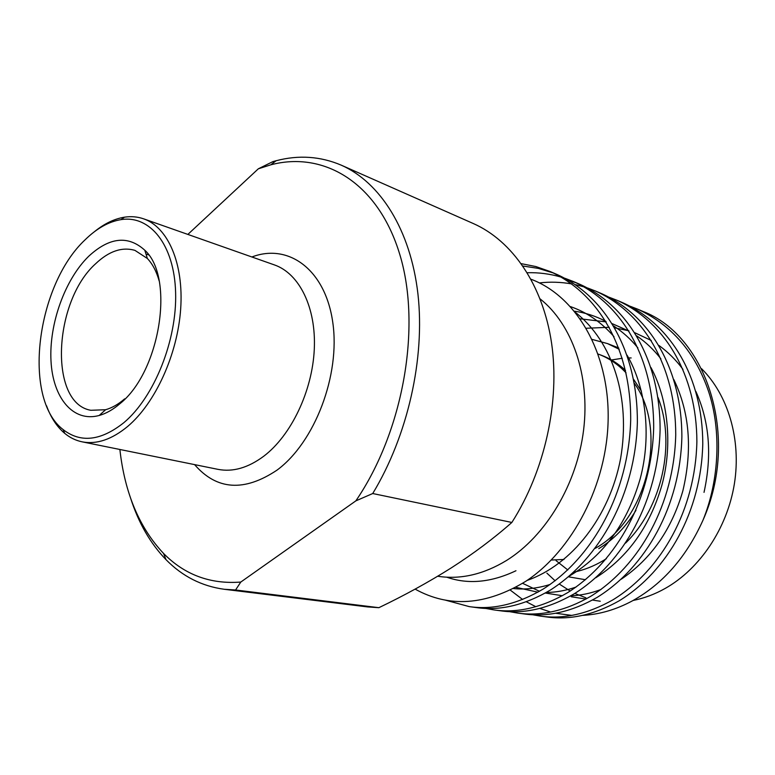 <?xml version="1.0" encoding="UTF-8"?>
<svg xmlns="http://www.w3.org/2000/svg" width="775" height="775" viewBox="0 0 775 775"><rect width="100%" height="100%" fill="white"/><g stroke="black" fill="none" stroke-linecap="round" stroke-linejoin="round"><path stroke-width="1.16" d="M94.608 231.551C104.431 223.597 114.38 218.812 124.465 217.184C131.14 216.167 137.543 216.719 143.666 218.85C167.943 227.211 183.84 263.403 180.672 308.963C177.553 354.475 155.31 403.174 127.662 426.444C111.813 439.512 96.633 444.637 82.111 441.827C75.766 440.52 69.992 437.71 64.78 433.409C56.953 426.841 50.869 417.628 46.529 405.761M85.105 239.804C36.473 285.142 22.088 398.272 63.066 429.544C80.619 443.213 100.905 440.897 123.942 422.608C154.235 397.149 177.097 340.206 175.615 292.533C174.307 244.726 149.982 214.907 121.007 219.625C108.684 221.66 96.72 228.383 85.105 239.804M88.621 256.351C109.352 237.15 128.088 235.116 144.799 250.228C174.985 277.402 160.241 371.729 119.931 403.698C113.053 409.617 106.136 413.54 99.19 415.478C73.082 422.637 52.836 397.846 50.995 360.898C48.999 323.979 64.897 279.513 88.621 256.351M159.156 280.908C156.502 271.473 152.568 263.984 147.347 258.463L134.957 250.383C122.062 246.673 108.955 251.119 95.625 263.742C53.349 301.485 48.602 403.077 90.82 410.295L105.594 409.723C111.987 407.921 118.333 404.308 124.639 398.873M119.873 449.481C124.736 492.987 139.287 527.639 163.535 553.428L166.015 559.666C182.338 576.319 201.733 586.191 224.208 589.271L235.571 589.988L378.868 607.687C404.579 595.355 428.74 582.073 451.341 567.852C473.728 553.466 493.898 538.334 511.858 522.457L372.727 493.53C407.824 435.55 425.194 358.321 417.938 294.006C410.537 229.662 380.157 182.328 341.271 165.172L473.351 223.558C512.217 240.734 542.984 284.88 551.606 343.315C560.073 401.731 544.864 470.812 511.858 522.457M378.868 607.687L367.534 606.912L224.208 589.271M540.136 298.908C572.105 324.192 590.259 375.555 583.604 429.98C576.92 484.375 545.745 536.126 506.501 560.49C483.464 574.43 460.65 579.7 438.049 576.3L437.72 576.242M415.109 589.116C449.171 608.007 486.051 605.411 525.741 581.327C572.212 550.851 607.493 484.375 608.162 418.209C609.005 352.286 576.435 296.282 531.04 279.252M609.392 297.338L617.113 300.322C665.347 322.09 696.725 375.187 696.88 441.643C695.408 509.466 661.802 569.857 612.928 599.85C587.75 614.042 563.522 619.458 540.214 616.086L532.202 614.682M540.223 616.086L546.578 616.929C569.838 620.3 594.028 614.924 619.138 600.828C667.895 571.02 701.365 510.996 702.78 443.562C702.576 377.473 671.237 324.628 623.1 302.899L617.113 300.322M521.294 263.665L535.874 266.552L550.221 271.56C599.308 293.744 631.083 349.525 630.685 420.127C628.622 492.212 593.524 556.789 543.372 588.942C517.564 604.171 492.871 610.061 469.282 606.622L444.792 599.976M469.292 606.622L476.431 607.581C499.991 611.01 524.646 605.168 550.395 590.046C600.422 558.107 635.374 493.956 637.37 422.307C637.709 352.112 605.972 296.602 556.963 274.457L550.221 271.56M565.043 278.332L573.403 281.528C622.228 303.577 653.877 358.438 653.683 427.606C651.833 498.209 617.249 561.333 567.513 592.73C541.919 607.6 517.361 613.316 493.859 609.906L485.208 608.346M493.869 609.906L500.728 610.816C524.2 614.226 548.71 608.549 574.246 593.786C623.856 562.592 658.304 499.875 660.097 429.689C660.232 360.927 628.612 306.319 579.874 284.309L573.403 281.528M587.653 288.019L595.684 291.109C644.219 313.022 675.742 366.982 675.732 434.765C674.076 503.953 639.985 565.682 590.676 596.363C565.295 610.884 540.892 616.445 517.487 613.054L509.165 611.582M517.487 613.054L524.094 613.936C547.46 617.326 571.814 611.804 597.147 597.38C646.331 566.893 680.276 505.552 681.874 436.771C681.835 369.375 650.351 315.657 601.904 293.783L595.684 291.109M553.573 273.062L538.334 268.382L522.941 266.028M527.281 272.732C538.654 272.383 550.066 273.875 561.536 277.218M576.619 282.972L568.153 280.046M539.39 282.923C550.027 281.683 560.858 282.022 571.892 283.941M575.554 284.667L584.292 286.934M630.308 306.309L637.728 309.186C671.712 325.064 695.34 352.538 708.631 391.608C721.37 430.057 719.462 479.87 702.983 520.209C686.437 556.944 662.974 583.798 632.603 600.751C616.154 609.625 599.472 614.507 582.538 615.389M571.727 615.398L555.501 613.238M550.599 612.027L539.846 608.423M535.854 606.718L526.341 601.778M522.631 599.482L510.337 590.153M701.511 368.638C728.113 394.979 741.472 439.561 734.361 483.949C727.163 528.327 699.922 568.821 665.308 588.37C654.865 594.251 644.132 598.271 633.136 600.451M585.919 597.835L574.847 593.417M570.206 591.044L559.298 584.059M555.132 580.795L546.879 573.132M611.465 359.978L622.238 358.273M627.992 357.953L631.16 357.943M592.197 339.431L607.542 343.606L619.225 349.293M657.927 397.343C676.226 443.029 662.005 507.683 625.58 543.081M606.379 558.668L603.279 560.587C593.679 566.263 583.827 570.119 573.723 572.163M626.064 372.853C617.888 364.173 608.578 357.905 598.135 354.049L601.477 355.299C610.264 358.593 618.276 363.63 625.512 370.411M633.553 379.246L641.38 391.113M635.955 510.328C625.958 526.884 613.567 539.652 598.765 548.652M704.02 492.367C712.167 455.206 709.454 421.561 695.863 391.423M682.969 369.384C676.062 360.026 668.05 352.053 658.924 345.456M651.281 340.477L634.803 332.727M628.825 330.789L614.74 327.854M609.266 327.292L586.355 328.251M522.621 583.333L539.497 591.277M545.319 593.04L562.359 595.733M570.817 595.81C580.688 595.452 590.744 593.34 601.003 589.494M621.288 579.177C651.155 558.93 671.673 529.49 682.852 490.875C692.627 449.481 689.624 412.377 673.833 379.566M660.872 358.786C653.848 349.757 645.798 342.114 636.721 335.866M629 331.08L612.269 323.688M606.157 321.887L580.32 318.816M515.83 587.314L537.898 592.187M546.317 592.478C555.975 592.371 565.886 590.569 576.048 587.062M595.781 577.753C627.895 557.283 649.944 526.38 661.928 485.034C673.097 443.881 667.663 398.253 650.923 367.505M637.893 347.888C630.763 339.179 622.674 331.865 613.635 325.955M605.837 321.363C595.694 316.084 585.261 312.693 574.527 311.211M513.544 588.535C525.179 589.775 537.395 588.409 550.173 584.437M569.363 576.067C603.706 555.501 627.295 523.135 640.131 478.989C651.949 435.037 645.585 386.832 627.062 355.192M614.003 336.67C601.545 322.4 587.062 312.383 570.545 306.629M527.097 580.427C571.737 564.81 609.576 516.857 620.61 458.529C630.986 397.488 612.618 341.814 575.612 312.538M446.758 577.191C468.129 584.641 491.195 582.49 515.966 570.739M567.804 569.964L556.072 560.654M637.728 309.186L642.698 311.317C706.79 335.556 740.164 437.042 702.983 520.209M163.535 553.428C184.644 574.847 210.403 584.398 240.792 582.054L355.841 500.873C403.417 431.229 421.6 326.924 399.968 255.043C378.442 182.861 324.047 150.66 270.804 164.823L258.317 168.814L187.86 234.418M166.015 559.666C150.369 543.459 138.58 523.009 130.655 498.315M235.571 589.988L240.792 582.054M258.317 168.814L272.858 161.636L276.132 160.735C298.685 154.816 320.395 156.288 341.271 165.172M355.841 500.873L372.727 493.53M272.858 161.636L274.214 162.208M551.325 560.034L563.997 559.463M595.026 548.448C647.377 520.161 668.622 430.106 634.308 383.286M82.111 441.827L218.007 469.359C232.878 472.237 248.155 467.838 263.858 456.146C291.226 435.317 312.325 391.142 314.282 349.331C316.287 307.481 299.315 273.527 274.437 264.924L143.666 218.85M251.894 256.98C288.503 242.933 325.413 269.584 332.775 322.41C340.487 374.993 314.844 442.244 277.082 470.086C244.261 492.028 216.758 490.207 194.583 464.613M63.066 429.544L64.78 433.409M147.347 258.463L144.799 250.228M145.981 254.026L148.655 254.907M571.194 596.769L586.016 599.056M592.488 600.053L600.247 601.245M607.542 343.606L618.712 347.936M568.482 576.823L585.483 579.729M105.594 409.723L99.19 415.478M121.007 219.625L124.465 217.184M270.804 164.823L276.132 160.735"/></g></svg>
